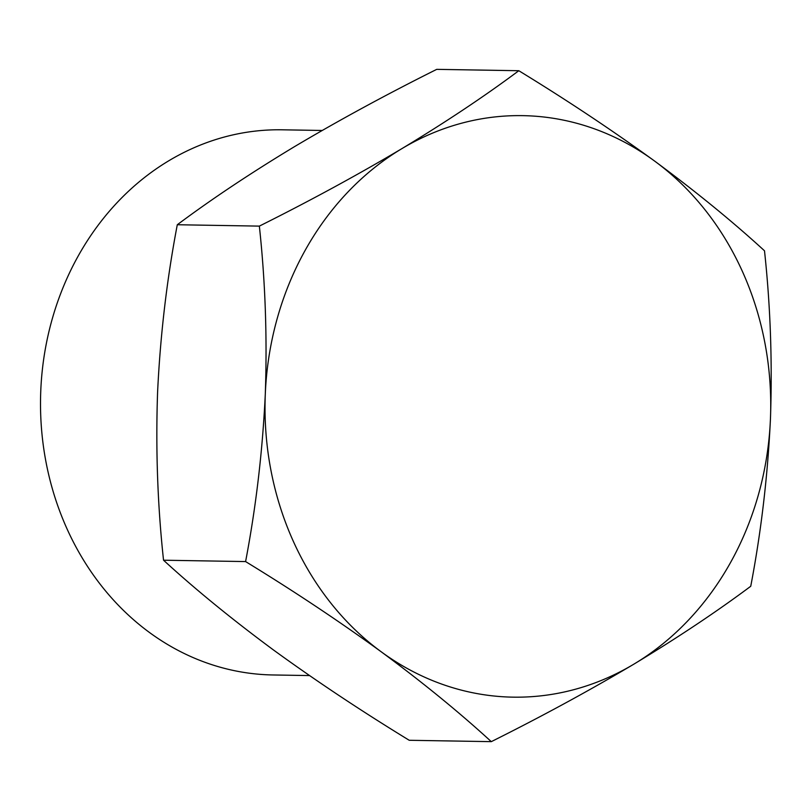<?xml version="1.0" encoding="UTF-8"?>
<svg xmlns="http://www.w3.org/2000/svg" width="811" height="811" viewBox="0 0 811 811"><rect width="100%" height="100%" fill="white"/><g stroke="black" fill="none" stroke-linecap="round" stroke-linejoin="round"><path stroke-width="1.22" d="M491.294 741.649L409.231 740.281C361.128 710.882 315.905 680.804 273.56 650.037C231.956 619.269 195.279 589.323 163.538 560.208C157.587 505.304 155.611 449.314 157.587 392.26C160.294 335.257 166.863 279.42 177.295 224.738C211.458 199.232 250.427 173.26 294.19 146.832C338.653 120.423 386.168 94.603 436.744 69.351L518.807 70.719C484.633 96.225 445.665 122.197 401.901 148.626C357.438 175.034 309.924 200.854 259.348 226.117C265.298 281.022 267.275 337.001 265.298 394.065C262.592 451.068 256.023 506.905 245.591 561.577C293.694 590.976 338.917 621.064 381.271 651.831C422.876 682.598 459.543 712.534 491.294 741.649C541.839 716.417 589.364 690.587 633.847 664.168C677.57 637.76 716.539 611.788 750.743 586.262C761.184 531.621 767.753 475.783 770.45 418.74C772.417 361.726 770.44 305.737 764.499 250.792C732.749 221.667 696.071 191.72 654.477 160.963C612.112 130.186 566.889 100.108 518.807 70.719M322.149 130.47L282.116 129.801A272.618 237.045 91 0 0 40.55 398.424A272.618 237.045 91 0 0 273.003 674.965L309.508 675.573M177.295 224.738L259.348 226.117M163.538 560.208L245.591 561.577M654.477 160.963A290.794 252.85 91 0 0 401.901 148.626A290.794 252.85 91 0 0 265.298 394.065A290.794 252.85 91 0 0 381.271 651.831A290.794 252.85 91 0 0 633.847 664.168A290.794 252.85 91 0 0 770.45 418.74A290.794 252.85 91 0 0 654.477 160.963"/></g></svg>
